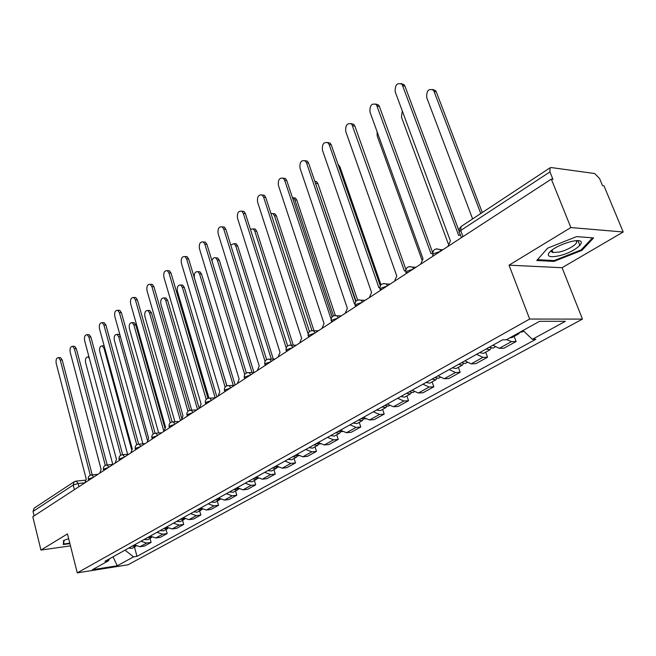 <?xml version="1.0" encoding="UTF-8"?>
<svg xmlns="http://www.w3.org/2000/svg" width="656" height="656" viewBox="0 0 656 656"><rect width="100%" height="100%" fill="white"/><g stroke="black" fill="none" stroke-linecap="round" stroke-linejoin="round"><path stroke-width="0.98" d="M623.2 231.994L570.851 227.55L551.335 179.113L32.8 516.739L40.943 550.064L67.47 533.918L77.269 572.877L128.01 564.783L582.454 319.095L562.077 267.705L623.2 231.994L603.979 185.804L602.511 185.615L599.559 178.506L594.713 173.537L551.229 167.559L550.04 167.829L549.949 171.897L460.717 230.502C458.946 231.757 458.61 232.609 459.708 233.06L461.422 237.652M570.851 227.55L509.031 265.18L529.663 319.046L77.269 572.877M551.335 179.113L552.942 179.318L549.949 171.897M40.943 550.064L70.479 545.874M34.128 515.87L33.038 511.418L34.227 508.097M134.39 544.923L139.99 546.719L144.459 546.054L151.101 542.397L146.624 543.053L141.007 541.241M150.027 538.404L151.101 542.397M150.167 536.132L155.808 537.977L160.31 537.33L167.165 533.558L162.655 534.197L156.989 532.336M166.05 529.515L167.165 533.558M166.452 527.063L172.143 528.966L176.661 528.334L183.737 524.439L179.211 525.062L173.496 523.144M182.589 520.339L183.737 524.439M183.262 517.699L189.002 519.659L193.536 519.044L200.843 515.017L196.3 515.624L190.543 513.648M199.662 510.868L200.843 515.017M200.629 508.023L206.419 510.04L210.97 509.441L218.522 505.292L213.954 505.874L208.157 503.833M217.3 501.077L218.522 505.292M218.579 498.027L224.409 500.102L228.993 499.528L236.791 495.231L232.208 495.797L226.361 493.697M235.537 490.959L236.791 495.231M237.152 487.687L243.023 489.827L247.615 489.278L255.692 484.833L251.092 485.374L245.196 483.201M254.389 480.495L255.692 484.833M256.357 476.986L262.277 479.192L266.894 478.675L275.249 474.075L270.633 474.583L264.688 472.345M273.896 469.671L275.249 474.075M276.25 465.908L282.219 468.187L286.844 467.695L295.495 462.931L290.862 463.415L284.876 461.102M294.101 458.462L295.495 462.931M296.856 454.428L302.867 456.789L307.508 456.322L316.471 451.385L311.83 451.836L305.803 449.45M315.028 446.851L316.471 451.385M318.217 442.529L324.277 444.965L328.918 444.53L338.217 439.413L333.568 439.832L327.5 437.363M336.725 434.813L338.217 439.413M340.382 430.188L346.475 432.706L351.132 432.312L360.784 426.999L356.126 427.384L350.009 424.826M359.234 422.325L360.784 426.999M363.383 417.372L369.525 419.979L374.182 419.619L384.203 414.108L379.537 414.453L373.387 411.804M382.596 409.36L384.203 414.108M387.286 404.063L393.461 406.769L398.126 406.449L408.532 400.718L403.875 401.021L397.675 398.274M406.868 395.896L408.532 400.718M412.132 390.222L418.348 393.026L423.005 392.755L433.829 386.794L429.172 387.048L422.94 384.203M432.099 381.899L433.829 386.794M437.978 375.822L444.227 378.733L448.884 378.512L460.151 372.313L455.502 372.518L449.229 369.558M458.355 367.327L460.151 372.313M464.891 360.833L471.18 363.859L475.821 363.686L487.556 357.233L482.914 357.372L476.609 354.306M485.686 352.165L487.556 357.233M492.935 345.212L499.257 348.352L503.882 348.238L516.116 341.514L511.491 341.596L506.571 339.636M514.173 336.356L516.116 341.514M124.993 550.154L133.545 556.887L117.276 565.759L92.414 569.711L108.527 560.765L109.585 558.74M133.545 556.887L136.981 556.354L535.878 339.275L532.328 339.332L565.415 321.284L539.552 321.317L506.309 339.775L502.578 339.841L104.96 561.315L108.527 560.765M582.454 319.095L529.663 319.046M68.659 538.633L63.591 540.536L63.304 544.537L69.905 543.611M562.077 267.705L509.031 265.18M576.583 236.611L547.629 248.157L536.764 260.498L553.967 261.408L581.897 250.371L593.631 237.923L576.583 236.611M134.488 547.03L136.981 556.354M532.328 339.332L523.053 330.476M117.276 565.759L113.029 556.821M551.368 251.191L552.344 250.797M576.304 241.269L577.682 240.719M578.01 240.736L579.961 245.574M581.544 249.493L581.897 250.371M553.623 260.547L553.967 261.408M59.614 357.618L60.508 357.602L62.205 359.964L92.225 474.87M90.307 475.231L60.254 360.013L58.564 357.643C56.498 357.758 55.703 359.636 56.17 363.276L86.239 479.11L84.936 482.791M132.118 546.194L136.112 546.046M128.576 548.162L132.159 548.318L135.456 546.489M89.364 358.356L87.986 356.954C85.903 357.069 85.1 358.914 85.567 362.489L112.791 464.44M133.791 545.259L135.751 545.858M88.962 356.93L87.986 356.954M73.661 346.327L74.628 346.311L76.326 348.672L107.215 464.965M105.296 465.375L74.366 348.713L72.668 346.343C70.52 346.425 69.684 348.336 70.159 352.075L101.114 469.376L99.761 473.14M88.142 334.691L89.191 334.675L90.889 337.036L122.664 454.69M120.77 455.215L88.913 337.061L87.223 334.699C84.977 334.74 84.099 336.692 84.583 340.53L116.456 459.348L115.062 463.177M103.074 322.686L104.214 322.686L105.903 325.04L138.613 444.096M136.743 444.735L103.919 325.048L102.229 322.686C99.884 322.695 98.958 324.671 99.45 328.631L132.291 448.983L130.856 452.894M69.798 543.16L63.739 544.013L64.009 540.38M63.435 542.774L63.739 544.013M69.069 540.29L69.356 541.413M558.33 255.947C577.296 252.043 591.687 236.808 571.515 241.482L569.531 241.966C559.027 245.172 552.049 248.977 548.605 253.388C547.284 256.635 550.523 257.488 558.33 255.947M551.606 250.28L551.442 251.576L552.737 252.486L559.051 252.093C568.891 250.075 580.494 242.22 575.542 240.818M592.516 237.841L581.191 249.87L554.115 260.571L537.485 259.678M147.731 537.494L151.864 537.256M144.09 539.519L147.69 539.699L151.101 537.805M131.635 449.565L103.984 348.18L102.27 345.851C100.097 345.942 99.253 347.811 99.728 351.485L127.633 454.296M149.47 536.526L151.651 537.141M103.181 345.843L102.27 345.851M163.852 528.515L167.485 528.72L168.116 528.187M160.089 530.614L163.713 530.811L167.239 528.851M147.362 440.102L118.711 336.741L116.998 334.421C114.726 334.47 113.832 336.38 114.324 340.144L142.918 443.825M165.64 527.522L168.034 528.146M117.834 334.412L118.892 334.404L120.114 335.536M180.482 519.249L184.139 519.478L184.844 518.855M176.595 521.413L180.252 521.635L183.893 519.609M163.885 431.386L133.881 324.95L132.176 322.637C129.806 322.645 128.871 324.581 129.363 328.467L158.678 432.993M182.327 518.224L184.943 518.839M132.938 322.637L134.086 322.637L135.792 324.941L164.845 427.835M118.482 310.304L119.712 310.313L121.401 312.658L155.095 433.181M153.25 433.928L119.4 312.65L117.719 310.296C115.267 310.255 114.292 312.272 114.784 316.348L148.641 438.29L147.157 442.275M134.382 297.521L135.726 297.537L137.391 299.874L172.126 421.931M170.306 422.776L135.39 299.849L133.717 297.512C131.151 297.414 130.118 299.464 130.618 303.662L165.542 427.236L164 431.312M197.661 509.679L201.343 509.933L202.073 509.277M193.651 511.918L197.325 512.164L201.097 510.073M180.449 420.603L149.535 312.797L147.838 310.493C145.353 310.444 144.369 312.42 144.869 316.422L174.931 421.783M199.572 508.621L202.392 509.228M148.502 310.493L149.748 310.501L151.454 312.805L181.614 417.806M215.414 499.79L219.112 500.069L219.867 499.388M211.265 502.102L214.963 502.373L218.866 500.208M197.546 409.467L165.681 300.251L163.992 297.963C161.401 297.857 160.359 299.874 160.868 303.99L191.691 410.18M217.382 498.691L220.416 499.282M164.566 297.972L165.919 297.988L167.608 300.276L199.203 408.393M150.798 284.319L152.266 284.351L153.914 286.672L189.74 410.287M187.952 411.255L151.897 286.631L150.249 284.31C147.559 284.146 146.46 286.229 146.977 290.575L183.008 415.814L181.417 419.971M167.764 270.682L169.363 270.731L170.986 273.027L207.952 398.249M206.214 399.365L168.961 272.97L167.337 270.666C164.508 270.436 163.36 272.56 163.869 277.045L201.08 403.998L199.432 408.245M185.304 256.578L187.05 256.652L188.641 258.923L226.812 385.81M225.123 387.081L186.607 258.841L185.017 256.57C182.048 256.25 180.826 258.415 181.343 263.056L219.776 391.763L218.071 396.101M203.442 241.99L205.353 242.097L206.911 244.327L246.353 372.936M244.721 374.404L204.861 244.221L203.311 241.99C200.195 241.572 198.899 243.778 199.416 248.583L239.145 379.094L237.382 383.539M222.236 226.886L224.311 227.033L225.812 229.223L266.615 359.627M265.049 361.3L223.762 229.092L222.253 226.902C218.981 226.377 217.603 228.616 218.12 233.61L259.21 365.966L257.382 370.509M241.785 211.207L243.958 211.437L245.401 213.569L287.631 345.851M286.164 347.787L243.335 213.413L241.892 211.281C238.448 210.633 236.98 212.913 237.488 218.095L280.022 352.354L278.119 357.003M262.047 194.963L264.319 195.283L265.696 197.349L309.452 331.592M308.107 333.871L263.622 197.169L262.252 195.094C258.628 194.315 257.07 196.628 257.562 202.023L301.621 338.234L299.644 342.998M331.05 318.98L284.671 180.318L283.376 178.325C279.571 177.382 277.906 179.728 278.382 185.353L324.039 323.564L321.981 328.443M283.064 178.112L285.45 178.539L286.746 180.531L332.125 316.823M233.766 489.565L237.488 489.876L238.259 489.155M229.477 491.959L233.192 492.262L237.242 490.016M215.176 397.831L182.343 287.303L180.679 285.032C177.965 284.868 176.866 286.91 177.374 291.166L208.944 398.02M235.807 488.433L239.038 488.982M181.138 285.04L182.622 285.073L184.279 287.344L216.874 396.888M252.757 478.995L256.496 479.331L257.291 478.568M248.312 481.463L252.052 481.799L256.25 479.47M233.274 385.408L199.555 273.929L197.923 271.682C195.078 271.445 193.905 273.527 194.422 277.923L226.878 385.785M254.864 477.822L258.292 478.331M198.251 271.691L199.867 271.748L201.507 273.995L235.135 384.998M272.404 468.048L276.168 468.417L276.988 467.605M267.812 470.606L271.568 470.967L275.922 468.556M251.986 372.526L217.341 260.112L215.742 257.89C214.004 257.25 212.733 258.202 211.945 260.744M274.593 466.834L278.21 467.285M215.931 257.898L217.694 257.972L219.301 260.194L253.946 372.452M292.756 456.707L296.537 457.109L297.381 456.256M288 459.364L291.772 459.758L296.291 457.248M271.322 359.152L235.734 245.828L234.176 243.638L230.748 245M295.02 455.453L298.833 455.838M234.208 243.647L236.135 243.745L237.693 245.934L273.29 359.094M313.855 444.965L317.643 445.399L318.521 444.489M308.919 447.712L312.707 448.138L317.406 445.539M291.33 345.261L254.758 231.051L253.249 228.903L250.412 229.264M316.2 443.653L320.218 443.973M253.183 228.87L255.217 229.034L256.726 231.174L293.306 345.22M335.724 432.78L339.537 433.255L340.431 432.288M330.608 435.625L334.412 436.101L339.291 433.386M311.936 330.534L274.446 215.758L272.994 213.667L270.928 213.397M338.16 431.427L342.399 431.664M272.839 213.569L274.971 213.815L276.422 215.906L314.011 330.796M358.422 420.135L362.251 420.652L363.17 419.619M353.108 423.095L356.93 423.604L362.005 420.791M333.494 315.856L294.839 199.916L293.453 197.882L292.379 197.431M360.948 418.725L365.425 418.889M293.207 197.727L295.438 198.063L296.815 200.088L335.323 315.397M381.997 407.007L385.835 407.565L386.778 406.458M376.478 410.082L380.308 410.631L385.589 407.704M356.028 301.161L314.978 181.819M384.621 405.547L388.459 406.113L389.344 405.621M314.765 181.204L316.659 181.753L317.955 183.696L357.635 300.087M354.929 303.392L354.379 303.72L306.516 162.827L305.302 160.933C301.301 159.81 299.53 162.188 299.989 168.051L347.336 308.328L345.204 313.33M304.884 160.622L307.393 161.179L308.599 163.073L355.716 301.539M406.49 393.362L410.336 393.969L411.304 392.78M400.759 396.56L404.596 397.151L410.098 394.1M409.221 391.845L413.067 392.452L414.215 391.821M338.078 164.459L339.874 166.698L380.988 284.761M379.767 287.213L378.889 287.689L329.197 144.664L328.09 142.877C323.884 141.557 321.998 143.959 322.416 150.093L371.567 292.478L369.336 297.611M327.549 142.467L330.181 143.156L331.288 144.935L380.275 285.713M431.968 379.168L435.822 379.832L436.806 378.545M425.998 382.497L429.852 383.145L435.584 379.963M434.805 377.594L438.659 378.258L440.078 377.471M405.621 270.403L404.408 271.002L351.78 124.123C347.368 122.574 345.351 125.009 345.728 131.43L396.773 275.987L394.461 281.26M351.116 123.599L353.879 124.443L354.871 126.091L405.884 269.362M458.478 364.4L462.341 365.113L463.333 363.719M452.271 367.86L456.125 368.565L462.103 365.244M377.118 131.782L377.192 135.94L421.898 259.76M461.439 362.76L465.301 363.473L467.015 362.522M432.583 252.921L430.984 253.61L376.437 104.64C371.796 102.836 369.64 105.296 369.976 112.012L423.03 258.817L420.619 264.229M375.634 103.968L378.528 104.993L379.406 106.493L432.632 252.519M486.096 349.017L489.966 349.787L490.967 348.27M479.626 352.625L483.488 353.387L489.729 349.919M402.276 110.921L401.456 117.088L448.212 243.663M489.179 347.303L493.041 348.082L495.083 346.95M460.34 234.758L458.7 235.488L402.095 84.37C397.241 82.279 394.937 84.763 395.207 91.815L450.41 240.908L447.884 246.467M401.169 83.55L404.194 84.763L404.932 86.092L459.02 230.904M516.723 333.994L518.757 333.814L519.724 332.33M509.974 337.75L512 337.561L518.527 333.945M480.766 213.528L433.575 90.257C428.721 88.199 426.425 90.61 426.687 97.49L472.607 218.915M519.937 332.207L521.963 332.034L523.685 331.083M432.599 89.429L435.568 90.635L436.306 91.93L482.291 212.519M440.381 251.363L434.174 253.495C432.517 254.651 432.197 255.438 433.214 255.865L433.255 255.996M413.157 269.083L407.097 271.166L406.261 273.577M387.048 286.082L381.12 288.115L380.357 290.444M361.981 302.4L356.183 304.384L355.478 306.639M337.897 318.086L332.223 320.021L331.575 322.203M314.741 333.166L309.181 335.06L308.591 337.168M292.453 347.672L287.008 349.525L286.459 351.575M270.994 361.645L265.664 363.457L265.147 365.449M250.313 375.117L245.082 376.888L244.614 378.824M230.363 388.098L225.238 389.836L224.803 391.722M211.117 400.636L206.091 402.333L205.689 404.17M192.536 412.731L187.6 414.403L187.231 416.191M174.586 424.424L169.74 426.056L169.387 427.802M157.227 435.723L152.471 437.322L152.151 439.028M140.441 446.654L135.767 448.228L135.464 449.893M124.189 457.232L119.597 458.774L119.326 460.405M108.461 467.474L103.943 468.991L103.689 470.582M93.218 477.396L88.781 478.888L88.544 480.446M84.919 482.8L78.105 483.505L73.201 485.038L33.038 511.418M78.925 486.703L78.105 483.505L76.252 481.102L74.153 481.758L73.201 485.038L74.39 489.663M482.914 357.372L471.18 363.859M455.502 372.518L444.227 378.733M429.172 387.048L418.348 393.026M403.875 401.021L393.461 406.769M379.537 414.453L369.525 419.979M356.126 427.384L346.475 432.706M333.568 439.832L324.277 444.965M311.83 451.836L302.867 456.789M290.862 463.415L282.219 468.187M270.633 474.583L262.277 479.192M251.092 485.374L243.023 489.827M232.208 495.797L224.409 500.102M213.954 505.874L206.419 510.04M196.3 515.624L189.002 519.659M179.211 525.062L172.143 528.966M162.655 534.197L155.808 537.977M146.624 543.053L139.99 546.719M511.491 341.596L499.257 348.352M93.701 477.084L91.881 474.903L91.25 474.944M108.937 467.162L107.108 464.973L106.411 465.014M124.673 456.92L122.828 454.723L122.073 454.756M140.925 446.342L139.064 444.137L138.244 444.169M157.711 435.412L155.841 433.198L154.947 433.231M175.07 424.104L173.2 421.898L172.216 421.915M193.02 412.419L191.158 410.213L190.084 410.221M211.609 400.316L209.756 398.118L208.575 398.11M230.855 387.786L229.018 385.605L227.722 385.572M250.797 374.797L248.993 372.633L247.558 372.575M271.477 361.333L269.714 359.193L268.132 359.103M292.945 347.36L291.231 345.261L289.485 345.13M315.224 332.846L313.593 330.796L311.649 330.616M338.389 317.766L336.831 315.79L334.683 315.528M362.465 302.088L361.021 300.194L358.635 299.849M387.532 285.77L386.212 283.982L383.563 283.523M413.641 268.771L412.46 267.123L409.524 266.525M440.857 251.051L439.84 249.575L436.593 248.804M463.005 236.627L460.717 230.502L461.045 226.541L459.257 228.878L459.208 231.904M461.242 226.41L550.04 167.829M74.431 481.578L34.022 508.236M75.661 481.151L85.321 480.184M60.254 360.013L62.205 359.964M74.366 348.713L76.326 348.672M88.913 337.061L90.889 337.036M103.919 325.048L105.903 325.04M104.78 348.164L103.984 348.18M120.442 336.725L118.711 336.741M135.792 324.941L133.881 324.95M119.4 312.65L121.401 312.658M135.39 299.849L137.391 299.874M151.454 312.805L149.535 312.797M167.608 300.276L165.681 300.251M151.897 286.631L153.914 286.672M168.961 272.97L170.986 273.027M186.607 258.841L188.641 258.923M204.861 244.221L206.911 244.327M223.762 229.092L225.812 229.223M243.335 213.413L245.401 213.569M263.622 197.169L265.696 197.349M284.671 180.318L286.746 180.531M184.279 287.344L182.343 287.303M201.507 273.995L199.555 273.929M219.301 260.194L217.341 260.112M237.693 245.934L235.734 245.828M256.726 231.174L254.758 231.051M276.422 215.906L274.446 215.758M296.815 200.088L294.839 199.916M317.955 183.696L315.971 183.5M306.516 162.827L308.599 163.073M339.874 166.698L338.816 166.575M329.197 144.664L331.288 144.935M352.78 125.78L354.871 126.091M377.307 106.141L379.406 106.493M402.841 85.698L404.932 86.092M436.306 91.93L434.321 91.561M97.974 474.304L91.881 474.903C89.232 475.231 88.027 476.723 88.265 479.38M113.176 464.407L107.108 464.973C104.394 465.276 103.156 466.785 103.402 469.516M128.863 454.19L122.828 454.723C120.04 454.993 118.777 456.527 119.023 459.323M145.058 443.645L139.064 444.137C136.202 444.374 134.906 445.932 135.161 448.802M161.786 432.755L155.841 433.198C152.905 433.403 151.569 434.977 151.831 437.929M179.072 421.496L173.2 421.898C170.175 422.054 168.797 423.653 169.068 426.695M196.948 409.861L191.158 410.213C188.042 410.32 186.616 411.935 186.886 415.068M215.447 397.815L209.756 398.118C206.533 398.167 205.057 399.807 205.336 403.038M234.594 385.343L229.018 385.605C225.689 385.572 224.163 387.237 224.442 390.582M254.43 372.436L248.993 372.633C245.541 372.526 243.958 374.207 244.237 377.676M274.987 359.045L269.714 359.193C266.131 358.988 264.483 360.693 264.762 364.293M296.307 345.171L291.231 345.261C287.508 344.941 285.786 346.655 286.065 350.411M318.431 330.763L313.593 330.796C309.706 330.353 307.902 332.084 308.172 335.995M341.399 315.807L336.831 315.79C332.789 315.183 330.886 316.922 331.149 321.022M365.277 300.259L361.021 300.194C356.79 299.407 354.798 301.153 355.035 305.45M390.099 284.097L386.212 283.982C381.784 282.982 379.685 284.737 379.898 289.247M415.937 267.271L412.46 267.123C407.835 265.869 405.605 267.623 405.777 272.371M442.849 249.747L439.84 249.575C434.994 248.034 432.632 249.772 432.763 254.79M58.564 357.643L60.508 357.602M72.668 346.343L74.628 346.311M87.223 334.699L89.191 334.675M102.229 322.686L104.214 322.686M552.016 249.969L553.041 252.552M551.352 250.485L548.605 253.388M118.892 334.404L116.998 334.421M134.086 322.637L132.176 322.637M117.719 310.296L119.712 310.313M133.717 297.512L135.726 297.537M149.748 310.501L147.838 310.493M165.919 297.988L163.992 297.963M150.249 284.31L152.266 284.351M167.337 270.666L169.363 270.731M185.017 256.57L187.05 256.652M203.311 241.99L205.353 242.097M222.253 226.902L224.311 227.033M241.892 211.281L243.958 211.437M262.252 195.094L264.319 195.283M283.376 178.325L285.45 178.539M182.622 285.073L180.679 285.032M199.867 271.748L197.923 271.682M217.694 257.972L215.742 257.89M236.135 243.745L234.176 243.638M255.217 229.034L253.249 228.903M274.971 213.815L272.994 213.667M295.438 198.063L293.453 197.882M316.659 181.753L314.888 181.573M305.302 160.933L307.393 161.179M338.668 164.845L338.193 164.787M328.09 142.877L330.181 143.156M351.78 124.123L353.879 124.443M376.437 104.64L378.528 104.993M402.095 84.37L404.194 84.763M435.568 90.635L433.575 90.257"/></g></svg>
